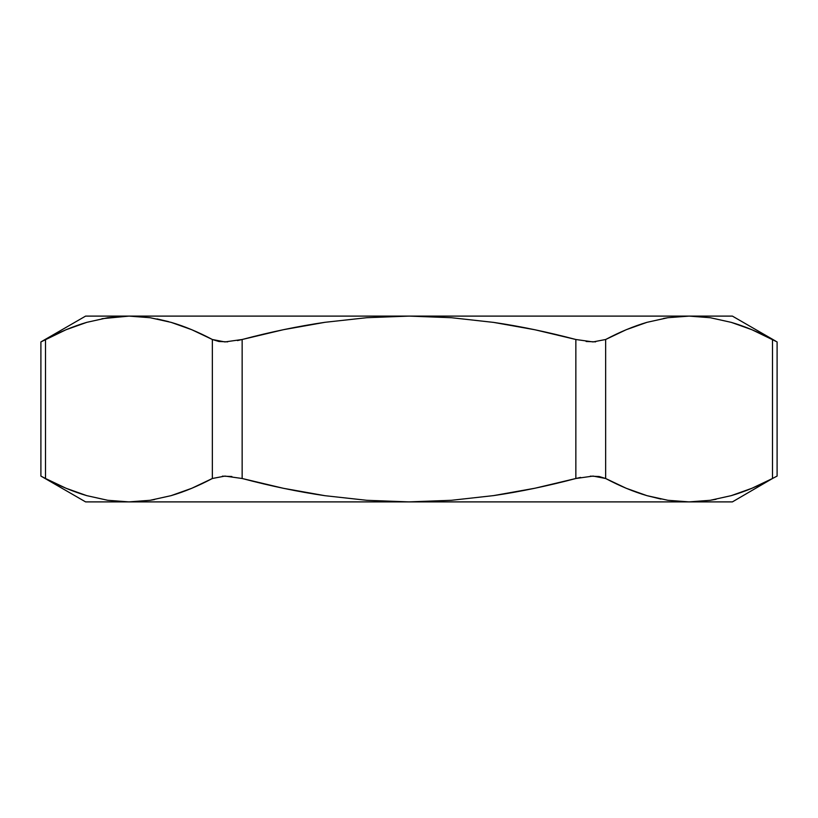 <?xml version="1.0" encoding="UTF-8"?>
<svg xmlns="http://www.w3.org/2000/svg" width="818" height="818" viewBox="0 0 818 818"><rect width="100%" height="100%" fill="white"/><g stroke="black" fill="none" stroke-linecap="round" stroke-linejoin="round"><path stroke-width="1.23" d="M157.056 318.918L168.641 321.658L150.134 317.711M85.604 316.106L128.937 316.106L150.123 317.711L171.085 322.353C184.254 326.188 198.017 331.904 212.353 339.501L212.353 478.499C197.997 486.107 184.224 491.822 171.034 495.667L150.093 500.299L128.937 501.894L85.604 501.894L40.9 476.076L40.9 341.924L66.084 329.715L86.831 322.333L107.772 317.701L128.937 316.106L85.604 316.106L40.9 341.924L40.9 476.076L45.511 478.499L45.511 339.501C59.867 331.893 73.64 326.178 86.831 322.333L107.772 317.701L128.937 316.106L732.396 316.106L689.063 316.106L710.259 317.711L731.22 322.353C744.39 326.188 758.153 331.904 772.489 339.501L772.489 478.499L751.916 488.285L731.169 495.667L710.229 500.299L689.063 501.894L732.396 501.894L772.489 478.499C758.133 486.107 744.36 491.822 731.169 495.667L710.229 500.299L689.063 501.894L667.877 500.289L689.063 501.894L732.396 501.894M85.604 501.894L689.063 501.894L667.877 500.289L646.915 495.647L667.907 500.299L646.915 495.647C633.745 491.812 619.983 486.096 605.647 478.499L605.647 339.501C620.003 331.893 633.776 326.178 646.966 322.333L667.907 317.701L689.063 316.106L409 316.106L451.362 317.701L493.53 322.384C519.808 326.218 547.242 331.924 575.852 339.501L575.852 478.499C547.242 486.076 519.808 491.782 493.53 495.616L451.362 500.299L409 501.894L366.904 500.309L325.063 495.708C298.611 491.863 270.973 486.137 242.148 478.499L242.148 339.501C270.973 331.863 298.611 326.137 325.063 322.292L366.904 317.691L409 316.106L128.937 316.106L150.093 317.701L128.937 316.106L150.123 317.711L171.085 322.353L191.821 329.736L212.353 339.501L212.353 478.499L191.78 488.285L171.034 495.667L150.093 500.299L128.937 501.894L107.741 500.289L86.78 495.647C73.61 491.812 59.847 486.096 45.511 478.499L66.084 488.285M86.8 322.343L86.78 322.353C73.61 326.188 59.847 331.904 45.511 339.501L40.9 341.924M731.2 495.657L731.22 495.647C744.39 491.812 758.153 486.096 772.489 478.499L777.1 476.076L777.1 341.924L751.916 329.715M128.937 501.894L409 501.894L366.904 500.309L325.063 495.708L283.468 488.315L242.148 478.499L242.148 339.501L283.468 329.685L325.063 322.292L366.904 317.691L409 316.106L451.362 317.701L493.53 322.384L534.992 329.777L575.852 339.501L575.852 478.499L534.992 488.223L493.53 495.616L451.362 500.299L409 501.894L689.063 501.894L667.907 500.299M231.883 476.516L222.373 476.148M580.555 477.405L575.852 478.499L593.081 476.076L605.647 478.499L599.144 476.516L590.34 476.148M646.915 495.647L626.179 488.264L605.647 478.499L605.647 339.501L626.22 329.715L646.966 322.333L667.907 317.701L689.063 316.106M757.744 485.749L772.489 478.499L772.489 339.501L751.957 329.736L731.22 322.353L710.259 317.711M731.22 495.647L751.957 488.264M710.259 500.289L716.047 499.307M646.966 495.667L660.944 499.082M150.154 500.289L154.5 499.573M107.741 500.289L86.78 495.647L66.043 488.264L45.511 478.499L45.511 339.501L60.256 332.251M86.78 322.353L66.043 329.736M128.937 316.106L101.953 318.693M667.846 317.711L663.5 318.427M586.117 341.484L595.627 341.852M237.445 340.595L242.148 339.501L224.919 341.924L212.353 339.501L218.856 341.484L227.66 341.852M212.353 478.499L224.981 476.076L242.148 478.499M605.647 339.501L593.019 341.924L575.852 339.501M732.396 316.106L775.74 341.137"/></g></svg>
